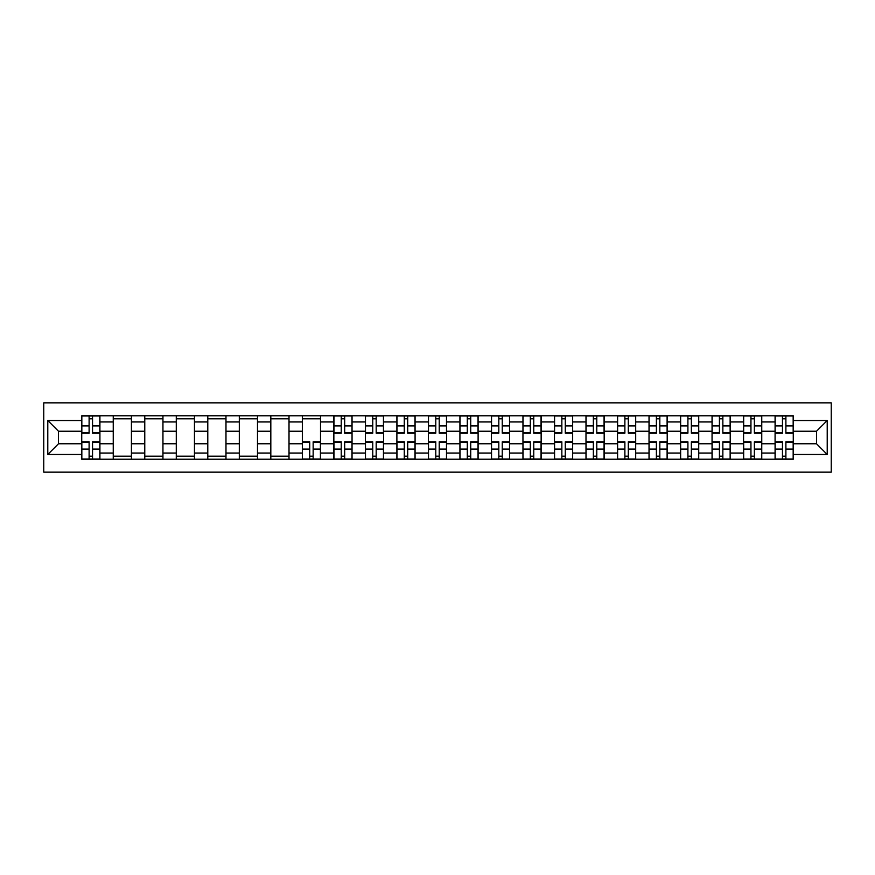 <?xml version="1.0" encoding="UTF-8"?>
<svg xmlns="http://www.w3.org/2000/svg" width="875" height="875" viewBox="0 0 875 875"><rect width="100%" height="100%" fill="white"/><g stroke="black" fill="none" stroke-linecap="round" stroke-linejoin="round"><path stroke-width="1.31" d="M43.75 472.15L831.25 472.15L831.25 402.85L43.75 402.85L43.75 472.15M113.247 459.222L113.247 421.947L99.914 421.947L99.914 459.222M99.914 421.947L99.914 415.778M113.247 421.947L113.247 415.778M131.425 415.778L131.425 459.222M144.769 459.222L144.769 415.778M162.947 415.778L162.947 459.222M176.28 459.222L176.28 415.778M194.458 415.778L194.458 459.222M207.791 459.222L207.791 415.778M225.98 415.778L225.98 459.222M239.312 459.222L239.312 415.778M257.491 415.778L257.491 459.222M270.823 459.222L270.823 415.778M289.012 415.778L289.012 459.222M302.345 459.222L302.345 415.778M320.523 415.778L320.523 459.222M333.856 459.222L333.856 415.778M352.045 415.778L352.045 459.222M365.378 459.222L365.378 415.778M383.556 415.778L383.556 459.222M396.889 459.222L396.889 415.778M415.078 415.778L415.078 459.222M428.411 459.222L428.411 415.778M446.589 415.778L446.589 459.222M459.922 459.222L459.922 415.778M478.111 415.778L478.111 459.222M491.444 459.222L491.444 415.778M509.622 415.778L509.622 459.222M522.955 459.222L522.955 415.778M541.144 415.778L541.144 459.222M554.477 459.222L554.477 415.778M572.655 415.778L572.655 459.222M585.987 459.222L585.987 415.778M604.177 415.778L604.177 459.222M617.509 459.222L617.509 415.778M635.688 415.778L635.688 459.222M649.02 459.222L649.02 415.778M667.209 415.778L667.209 459.222M680.542 459.222L680.542 415.778M698.72 415.778L698.72 459.222M712.053 459.222L712.053 415.778M730.231 415.778L730.231 459.222M743.575 459.222L743.575 415.778M761.753 415.778L761.753 459.222M775.086 459.222L775.086 415.778M775.086 443.767L761.753 443.767M743.575 443.767L730.231 443.767M712.053 443.767L698.72 443.767M680.542 443.767L667.209 443.767M649.02 443.767L635.688 443.767M617.509 443.767L604.177 443.767M585.987 443.767L572.655 443.767M554.477 443.767L541.144 443.767M522.955 443.767L509.622 443.767M491.444 443.767L478.111 443.767M459.922 443.767L446.589 443.767M428.411 443.767L415.078 443.767M396.889 443.767L383.556 443.767M365.378 443.767L352.045 443.767M333.856 443.767L320.523 443.767M302.345 443.767L289.012 443.767M270.823 443.767L257.491 443.767M239.312 443.767L225.98 443.767M207.791 443.767L194.458 443.767M176.28 443.767L162.947 443.767M144.769 443.767L131.425 443.767M113.247 443.767L99.914 443.767M775.086 431.233L761.753 431.233M743.575 431.233L730.231 431.233M712.053 431.233L698.72 431.233M680.542 431.233L667.209 431.233M649.02 431.233L635.688 431.233M617.509 431.233L604.177 431.233M585.987 431.233L572.655 431.233M554.477 431.233L541.144 431.233M522.955 431.233L509.622 431.233M491.444 431.233L478.111 431.233M459.922 431.233L446.589 431.233M428.411 431.233L415.078 431.233M396.889 431.233L383.556 431.233M365.378 431.233L352.045 431.233M333.856 431.233L320.523 431.233M302.345 431.233L289.012 431.233M270.823 431.233L257.491 431.233M239.312 431.233L225.98 431.233M207.791 431.233L194.458 431.233M176.28 431.233L162.947 431.233M144.769 431.233L131.425 431.233M113.247 431.233L99.914 431.233M58.494 443.767L81.736 443.767L81.736 431.233L58.494 431.233L58.494 443.767L47.786 454.475L47.786 420.525L81.736 420.525L81.736 431.233M793.264 431.233L793.264 443.767L816.506 443.767L816.506 431.233L793.264 431.233L793.264 415.778L81.736 415.778L81.736 420.525M793.264 420.525L827.214 420.525L827.214 454.475L793.264 454.475L793.264 443.767M81.736 443.767L81.736 459.222L793.264 459.222L793.264 454.475M81.736 454.475L47.786 454.475M92.542 456.192L89.108 456.192M89.108 418.808L92.542 418.808M131.425 456.192L113.247 456.192M113.247 418.808L131.425 418.808M162.947 456.192L144.769 456.192M144.769 418.808L162.947 418.808M194.458 456.192L176.28 456.192M176.28 418.808L194.458 418.808M225.98 456.192L207.791 456.192M207.791 418.808L225.98 418.808M257.491 456.192L239.312 456.192M239.312 418.808L257.491 418.808M289.012 456.192L270.823 456.192M270.823 418.808L289.012 418.808M313.152 456.192L309.717 456.192M302.345 418.808L320.523 418.808M344.673 456.192L341.239 456.192M341.239 418.808L344.673 418.808M376.184 456.192L372.75 456.192M372.75 418.808L376.184 418.808M407.706 456.192L404.272 456.192M404.272 418.808L407.706 418.808M439.217 456.192L435.783 456.192M435.783 418.808L439.217 418.808M470.728 456.192L467.294 456.192M467.294 418.808L470.728 418.808M502.25 456.192L498.816 456.192M498.816 418.808L502.25 418.808M533.761 456.192L530.327 456.192M530.327 418.808L533.761 418.808M565.283 456.192L561.848 456.192M561.848 418.808L565.283 418.808M596.794 456.192L593.359 456.192M593.359 418.808L596.794 418.808M628.316 456.192L624.881 456.192M624.881 418.808L628.316 418.808M659.827 456.192L656.392 456.192M656.392 418.808L659.827 418.808M691.348 456.192L687.914 456.192M687.914 418.808L691.348 418.808M722.859 456.192L719.425 456.192M719.425 418.808L722.859 418.808M754.381 456.192L750.947 456.192M750.947 418.808L754.381 418.808M785.892 456.192L782.458 456.192M782.458 418.808L785.892 418.808M47.786 420.525L58.494 431.233M816.506 443.767L827.214 454.475M816.506 431.233L827.214 420.525M92.542 433.158L92.542 415.986L99.816 415.986L99.816 433.158L92.542 433.158M89.108 418.611L92.542 418.611M89.108 415.986L81.834 415.986L81.834 433.158L89.108 433.158L89.108 415.986L92.542 415.986M89.108 441.842L89.108 459.014L81.834 459.014L81.834 441.842L89.108 441.842M92.542 456.389L89.108 456.389M92.542 459.014L99.816 459.014L99.816 441.842L92.542 441.842L92.542 459.014L89.108 459.014M344.673 433.158L344.673 415.986L351.947 415.986L351.947 433.158L344.673 433.158M341.239 418.611L344.673 418.611M341.239 415.986L333.966 415.986L333.966 433.158L341.239 433.158L341.239 415.986L344.673 415.986M376.184 433.158L376.184 415.986L383.458 415.986L383.458 433.158L376.184 433.158M372.75 418.611L376.184 418.611M372.75 415.986L365.477 415.986L365.477 433.158L372.75 433.158L372.75 415.986L376.184 415.986M407.706 433.158L407.706 415.986L414.969 415.986L414.969 433.158L407.706 433.158M404.272 418.611L407.706 418.611M404.272 415.986L396.998 415.986L396.998 433.158L404.272 433.158L404.272 415.986L407.706 415.986M439.217 433.158L439.217 415.986L446.491 415.986L446.491 433.158L439.217 433.158M435.783 418.611L439.217 418.611M435.783 415.986L428.509 415.986L428.509 433.158L435.783 433.158L435.783 415.986L439.217 415.986M470.728 433.158L470.728 415.986L478.002 415.986L478.002 433.158L470.728 433.158M467.294 418.611L470.728 418.611M467.294 415.986L460.031 415.986L460.031 433.158L467.294 433.158L467.294 415.986L470.728 415.986M502.25 433.158L502.25 415.986L509.523 415.986L509.523 433.158L502.25 433.158M498.816 418.611L502.25 418.611M498.816 415.986L491.542 415.986L491.542 433.158L498.816 433.158L498.816 415.986L502.25 415.986M533.761 433.158L533.761 415.986L541.034 415.986L541.034 433.158L533.761 433.158M530.327 418.611L533.761 418.611M530.327 415.986L523.053 415.986L523.053 433.158L530.327 433.158L530.327 415.986L533.761 415.986M565.283 433.158L565.283 415.986L572.556 415.986L572.556 433.158L565.283 433.158M561.848 418.611L565.283 418.611M561.848 415.986L554.575 415.986L554.575 433.158L561.848 433.158L561.848 415.986L565.283 415.986M596.794 433.158L596.794 415.986L604.067 415.986L604.067 433.158L596.794 433.158M593.359 418.611L596.794 418.611M593.359 415.986L586.086 415.986L586.086 433.158L593.359 433.158L593.359 415.986L596.794 415.986M628.316 433.158L628.316 415.986L635.589 415.986L635.589 433.158L628.316 433.158M624.881 418.611L628.316 418.611M624.881 415.986L617.608 415.986L617.608 433.158L624.881 433.158L624.881 415.986L628.316 415.986M659.827 433.158L659.827 415.986L667.1 415.986L667.1 433.158L659.827 433.158M656.392 418.611L659.827 418.611M656.392 415.986L649.119 415.986L649.119 433.158L656.392 433.158L656.392 415.986L659.827 415.986M691.348 433.158L691.348 415.986L698.622 415.986L698.622 433.158L691.348 433.158M687.914 418.611L691.348 418.611M687.914 415.986L680.641 415.986L680.641 433.158L687.914 433.158L687.914 415.986L691.348 415.986M722.859 433.158L722.859 415.986L730.133 415.986L730.133 433.158L722.859 433.158M719.425 418.611L722.859 418.611M719.425 415.986L712.152 415.986L712.152 433.158L719.425 433.158L719.425 415.986L722.859 415.986M754.381 433.158L754.381 415.986L761.655 415.986L761.655 433.158L754.381 433.158M750.947 418.611L754.381 418.611M750.947 415.986L743.673 415.986L743.673 433.158L750.947 433.158L750.947 415.986L754.381 415.986M309.717 441.842L309.717 459.014L302.444 459.014L302.444 441.842L309.717 441.842M313.152 456.389L309.717 456.389M313.152 459.014L320.425 459.014L320.425 441.842L313.152 441.842L313.152 459.014L309.717 459.014M341.239 441.842L341.239 459.014L333.966 459.014L333.966 441.842L341.239 441.842M344.673 456.389L341.239 456.389M344.673 459.014L351.947 459.014L351.947 441.842L344.673 441.842L344.673 459.014L341.239 459.014M372.75 441.842L372.75 459.014L365.477 459.014L365.477 441.842L372.75 441.842M376.184 456.389L372.75 456.389M376.184 459.014L383.458 459.014L383.458 441.842L376.184 441.842L376.184 459.014L372.75 459.014M404.272 441.842L404.272 459.014L396.998 459.014L396.998 441.842L404.272 441.842M407.706 456.389L404.272 456.389M407.706 459.014L414.969 459.014L414.969 441.842L407.706 441.842L407.706 459.014L404.272 459.014M435.783 441.842L435.783 459.014L428.509 459.014L428.509 441.842L435.783 441.842M439.217 456.389L435.783 456.389M439.217 459.014L446.491 459.014L446.491 441.842L439.217 441.842L439.217 459.014L435.783 459.014M467.294 441.842L467.294 459.014L460.031 459.014L460.031 441.842L467.294 441.842M470.728 456.389L467.294 456.389M470.728 459.014L478.002 459.014L478.002 441.842L470.728 441.842L470.728 459.014L467.294 459.014M498.816 441.842L498.816 459.014L491.542 459.014L491.542 441.842L498.816 441.842M502.25 456.389L498.816 456.389M502.25 459.014L509.523 459.014L509.523 441.842L502.25 441.842L502.25 459.014L498.816 459.014M530.327 441.842L530.327 459.014L523.053 459.014L523.053 441.842L530.327 441.842M533.761 456.389L530.327 456.389M533.761 459.014L541.034 459.014L541.034 441.842L533.761 441.842L533.761 459.014L530.327 459.014M561.848 441.842L561.848 459.014L554.575 459.014L554.575 441.842L561.848 441.842M565.283 456.389L561.848 456.389M565.283 459.014L572.556 459.014L572.556 441.842L565.283 441.842L565.283 459.014L561.848 459.014M593.359 441.842L593.359 459.014L586.086 459.014L586.086 441.842L593.359 441.842M596.794 456.389L593.359 456.389M596.794 459.014L604.067 459.014L604.067 441.842L596.794 441.842L596.794 459.014L593.359 459.014M624.881 441.842L624.881 459.014L617.608 459.014L617.608 441.842L624.881 441.842M628.316 456.389L624.881 456.389M628.316 459.014L635.589 459.014L635.589 441.842L628.316 441.842L628.316 459.014L624.881 459.014M656.392 441.842L656.392 459.014L649.119 459.014L649.119 441.842L656.392 441.842M659.827 456.389L656.392 456.389M659.827 459.014L667.1 459.014L667.1 441.842L659.827 441.842L659.827 459.014L656.392 459.014M687.914 441.842L687.914 459.014L680.641 459.014L680.641 441.842L687.914 441.842M691.348 456.389L687.914 456.389M691.348 459.014L698.622 459.014L698.622 441.842L691.348 441.842L691.348 459.014L687.914 459.014M719.425 441.842L719.425 459.014L712.152 459.014L712.152 441.842L719.425 441.842M722.859 456.389L719.425 456.389M722.859 459.014L730.133 459.014L730.133 441.842L722.859 441.842L722.859 459.014L719.425 459.014M750.947 441.842L750.947 459.014L743.673 459.014L743.673 441.842L750.947 441.842M754.381 456.389L750.947 456.389M754.381 459.014L761.655 459.014L761.655 441.842L754.381 441.842L754.381 459.014L750.947 459.014M785.892 433.158L785.892 415.986L793.166 415.986L793.166 433.158L785.892 433.158M782.458 418.611L785.892 418.611M782.458 415.986L775.184 415.986L775.184 433.158L782.458 433.158L782.458 415.986L785.892 415.986M782.458 441.842L782.458 459.014L775.184 459.014L775.184 441.842L782.458 441.842M785.892 456.389L782.458 456.389M785.892 459.014L793.166 459.014L793.166 441.842L785.892 441.842L785.892 459.014L782.458 459.014M743.575 421.947L730.231 421.947M712.053 421.947L698.72 421.947M680.542 421.947L667.209 421.947M649.02 421.947L635.688 421.947M617.509 421.947L604.177 421.947M585.987 421.947L572.655 421.947M554.477 421.947L541.144 421.947M522.955 421.947L509.622 421.947M491.444 421.947L478.111 421.947M459.922 421.947L446.589 421.947M428.411 421.947L415.078 421.947M396.889 421.947L383.556 421.947M365.378 421.947L352.045 421.947M333.856 421.947L320.523 421.947M302.345 421.947L289.012 421.947M270.823 421.947L257.491 421.947M239.312 421.947L225.98 421.947M207.791 421.947L194.458 421.947M176.28 421.947L162.947 421.947M144.769 421.947L131.425 421.947M775.086 421.947L761.753 421.947M743.575 453.053L730.231 453.053M712.053 453.053L698.72 453.053M680.542 453.053L667.209 453.053M649.02 453.053L635.688 453.053M617.509 453.053L604.177 453.053M585.987 453.053L572.655 453.053M554.477 453.053L541.144 453.053M522.955 453.053L509.622 453.053M491.444 453.053L478.111 453.053M459.922 453.053L446.589 453.053M428.411 453.053L415.078 453.053M396.889 453.053L383.556 453.053M365.378 453.053L352.045 453.053M333.856 453.053L320.523 453.053M302.345 453.053L289.012 453.053M270.823 453.053L257.491 453.053M239.312 453.053L225.98 453.053M207.791 453.053L194.458 453.053M176.28 453.053L162.947 453.053M144.769 453.053L131.425 453.053M113.247 453.053L99.914 453.053M775.086 453.053L761.753 453.053M92.542 432.731L99.816 432.731M92.542 425.906L99.816 425.906M81.834 432.731L89.108 432.731M81.834 425.906L89.108 425.906M89.108 442.269L81.834 442.269M89.108 449.094L81.834 449.094M99.816 442.269L92.542 442.269M99.816 449.094L92.542 449.094M344.673 432.731L351.947 432.731M344.673 425.906L351.947 425.906M333.966 432.731L341.239 432.731M333.966 425.906L341.239 425.906M376.184 432.731L383.458 432.731M376.184 425.906L383.458 425.906M365.477 432.731L372.75 432.731M365.477 425.906L372.75 425.906M407.706 432.731L414.969 432.731M407.706 425.906L414.969 425.906M396.998 432.731L404.272 432.731M396.998 425.906L404.272 425.906M439.217 432.731L446.491 432.731M439.217 425.906L446.491 425.906M428.509 432.731L435.783 432.731M428.509 425.906L435.783 425.906M470.728 432.731L478.002 432.731M470.728 425.906L478.002 425.906M460.031 432.731L467.294 432.731M460.031 425.906L467.294 425.906M502.25 432.731L509.523 432.731M502.25 425.906L509.523 425.906M491.542 432.731L498.816 432.731M491.542 425.906L498.816 425.906M533.761 432.731L541.034 432.731M533.761 425.906L541.034 425.906M523.053 432.731L530.327 432.731M523.053 425.906L530.327 425.906M565.283 432.731L572.556 432.731M565.283 425.906L572.556 425.906M554.575 432.731L561.848 432.731M554.575 425.906L561.848 425.906M596.794 432.731L604.067 432.731M596.794 425.906L604.067 425.906M586.086 432.731L593.359 432.731M586.086 425.906L593.359 425.906M628.316 432.731L635.589 432.731M628.316 425.906L635.589 425.906M617.608 432.731L624.881 432.731M617.608 425.906L624.881 425.906M659.827 432.731L667.1 432.731M659.827 425.906L667.1 425.906M649.119 432.731L656.392 432.731M649.119 425.906L656.392 425.906M691.348 432.731L698.622 432.731M691.348 425.906L698.622 425.906M680.641 432.731L687.914 432.731M680.641 425.906L687.914 425.906M722.859 432.731L730.133 432.731M722.859 425.906L730.133 425.906M712.152 432.731L719.425 432.731M712.152 425.906L719.425 425.906M754.381 432.731L761.655 432.731M754.381 425.906L761.655 425.906M743.673 432.731L750.947 432.731M743.673 425.906L750.947 425.906M309.717 442.269L302.444 442.269M309.717 449.094L302.444 449.094M320.425 442.269L313.152 442.269M320.425 449.094L313.152 449.094M341.239 442.269L333.966 442.269M341.239 449.094L333.966 449.094M351.947 442.269L344.673 442.269M351.947 449.094L344.673 449.094M372.75 442.269L365.477 442.269M372.75 449.094L365.477 449.094M383.458 442.269L376.184 442.269M383.458 449.094L376.184 449.094M404.272 442.269L396.998 442.269M404.272 449.094L396.998 449.094M414.969 442.269L407.706 442.269M414.969 449.094L407.706 449.094M435.783 442.269L428.509 442.269M435.783 449.094L428.509 449.094M446.491 442.269L439.217 442.269M446.491 449.094L439.217 449.094M467.294 442.269L460.031 442.269M467.294 449.094L460.031 449.094M478.002 442.269L470.728 442.269M478.002 449.094L470.728 449.094M498.816 442.269L491.542 442.269M498.816 449.094L491.542 449.094M509.523 442.269L502.25 442.269M509.523 449.094L502.25 449.094M530.327 442.269L523.053 442.269M530.327 449.094L523.053 449.094M541.034 442.269L533.761 442.269M541.034 449.094L533.761 449.094M561.848 442.269L554.575 442.269M561.848 449.094L554.575 449.094M572.556 442.269L565.283 442.269M572.556 449.094L565.283 449.094M593.359 442.269L586.086 442.269M593.359 449.094L586.086 449.094M604.067 442.269L596.794 442.269M604.067 449.094L596.794 449.094M624.881 442.269L617.608 442.269M624.881 449.094L617.608 449.094M635.589 442.269L628.316 442.269M635.589 449.094L628.316 449.094M656.392 442.269L649.119 442.269M656.392 449.094L649.119 449.094M667.1 442.269L659.827 442.269M667.1 449.094L659.827 449.094M687.914 442.269L680.641 442.269M687.914 449.094L680.641 449.094M698.622 442.269L691.348 442.269M698.622 449.094L691.348 449.094M719.425 442.269L712.152 442.269M719.425 449.094L712.152 449.094M730.133 442.269L722.859 442.269M730.133 449.094L722.859 449.094M750.947 442.269L743.673 442.269M750.947 449.094L743.673 449.094M761.655 442.269L754.381 442.269M761.655 449.094L754.381 449.094M785.892 432.731L793.166 432.731M785.892 425.906L793.166 425.906M775.184 432.731L782.458 432.731M775.184 425.906L782.458 425.906M782.458 442.269L775.184 442.269M782.458 449.094L775.184 449.094M793.166 442.269L785.892 442.269M793.166 449.094L785.892 449.094"/></g></svg>
